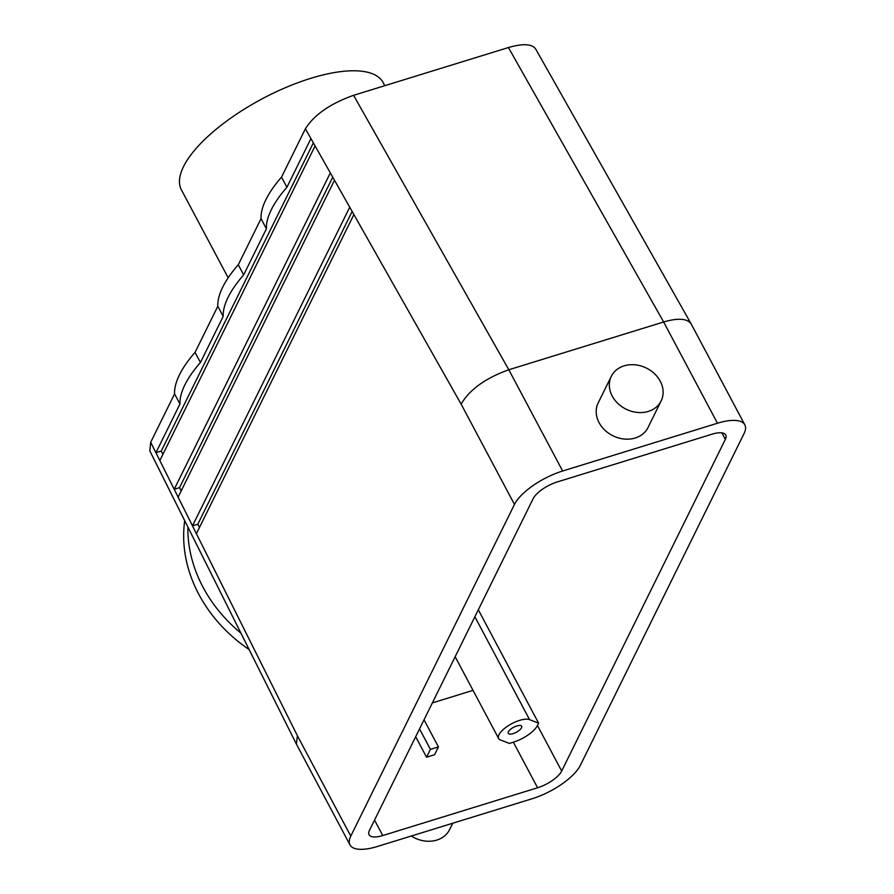 <?xml version="1.0" encoding="UTF-8"?>
<svg xmlns="http://www.w3.org/2000/svg" width="894" height="894" viewBox="0 0 894 894"><rect width="100%" height="100%" fill="white"/><g stroke="black" fill="none" stroke-linecap="round" stroke-linejoin="round"><path stroke-width="1.34" d="M184.723 520.71A138.95 117.159 30.4 0 0 249.158 649.592M187.874 527.002A138.95 117.159 30.4 0 0 240.933 633.153M195.048 352.381A138.95 51.595 152 0 0 174.565 393.896L179.951 404.021A138.95 51.595 152 0 1 200.435 362.506L195.048 352.381L217.801 306.284A138.95 51.595 152 0 1 238.285 264.769L261.037 218.661L266.412 228.797A138.95 51.595 -28 0 1 286.907 187.282L310.933 138.592L315.09 145.934L159.836 460.544L150.695 442.262L149.834 450.911L296.417 744.132L349.99 844.886A43.225 16.058 -28 0 1 350.783 836.125L514.463 504.439A43.225 16.058 152 0 1 562.639 471.004L717.469 423.231A43.225 16.058 -28 0 1 744.836 424.84A43.225 16.058 -28 0 1 744.043 433.601L580.362 765.286A43.225 16.058 152 0 1 532.187 798.722L377.346 846.495A43.225 16.058 -28 0 1 349.99 844.886M196.401 533.696L192.489 525.862L349.733 207.196L353.89 214.549L196.401 533.696L297.434 735.796L296.361 744.009M178.118 497.12L174.207 489.286L330.333 172.888L334.49 180.242L178.118 497.12L192.489 525.862L197.831 524.208L352.147 211.476M514.463 504.439L461.114 404.11C469.629 389.572 485.52 378.128 508.809 369.758L663.639 321.974L717.469 423.231M661.147 400.925L648.016 427.522A27.792 22.931 -153.7 0 1 635.209 438.004A27.792 22.931 -153.7 0 1 604.847 430.159A27.792 22.931 -153.7 0 1 598.175 402.926L611.306 376.329A27.792 22.931 26.3 0 0 626.079 409.184A27.792 22.931 26.3 0 0 661.147 400.925A27.792 22.931 26.3 0 0 654.475 373.692A27.792 22.931 26.3 0 0 624.113 365.847A27.792 22.931 26.3 0 0 611.306 376.329M411.274 836.024A27.792 22.931 26.3 0 0 449.604 829.61L452.755 823.229M384.8 85.69L383.135 82.561A114.242 42.431 152 0 0 286.717 87.131A114.242 42.431 152 0 0 183.493 166.675A114.242 42.431 152 0 0 181.393 189.83L228.171 277.81M150.695 442.262L174.565 393.896M261.037 218.661A138.95 51.595 -28 0 1 281.521 177.157L286.907 187.282M562.639 471.004L508.809 369.758L353.577 95.323C330.277 103.637 314.207 114.79 305.39 128.792L281.521 177.157M353.577 95.323L508.418 47.538C522.923 43.348 532.008 43.84 535.685 49.025L691.174 323.93C687.33 318.443 678.144 317.795 663.639 321.974L508.418 47.538M557.241 481.955A21.612 8.024 152 0 0 533.148 498.673L369.468 830.358A21.612 8.024 -28 0 0 369.077 834.739A21.612 8.024 -28 0 0 382.755 835.544L537.585 787.77A21.612 8.024 152 0 0 561.678 771.053L725.347 439.367A21.612 8.024 -28 0 0 725.749 434.987A21.612 8.024 -28 0 0 712.071 434.182L557.241 481.955M478.312 609.786L538.601 723.157L537.45 725.481A21.612 8.024 -28 0 1 513.357 742.199L509.401 743.428L500.372 739.908A18.528 6.884 152 0 1 498.617 738.466L455.158 656.732M538.601 723.157L529.572 719.636A18.528 6.884 152 0 0 509.267 725.101A18.528 6.884 152 0 0 498.617 738.466M508.407 731.795A7.588 2.816 152 0 0 508.273 733.337A7.588 2.816 152 0 0 516.296 732.264A7.588 2.816 152 0 0 521.671 726.207A7.588 2.816 152 0 0 515.268 726.509A7.588 2.816 152 0 0 508.407 731.795M432.372 702.907L473.027 690.358M419.532 728.912L430.416 749.384L438.429 746.915L434.562 754.737L426.561 757.207L415.676 736.734M744.836 424.84L691.174 323.93M238.285 264.769L243.671 274.894A138.95 51.595 152 0 0 223.187 316.409L217.801 306.284M181.18 490.918L179.549 487.632L332.747 177.168M179.549 487.632L174.207 489.286L159.836 460.544M162.898 454.342L161.255 451.068L313.347 142.861M161.255 451.068L155.925 452.71L179.951 404.021M199.463 527.494L197.831 524.208M430.416 749.384L426.561 757.207M243.671 274.894L266.412 228.797M200.435 362.506L223.187 316.409M424.024 719.815L438.429 746.915M297.434 735.796L350.783 836.125M721.894 432.864L725.347 439.367M537.45 725.481L561.678 771.053M474.87 616.759L529.572 719.636M513.357 742.199L537.585 787.77M374.541 820.089L382.755 835.544M461.114 404.11L353.89 214.549M349.733 207.196L334.49 180.242M310.933 138.592L305.39 128.792M330.333 172.888L315.09 145.934"/></g></svg>
